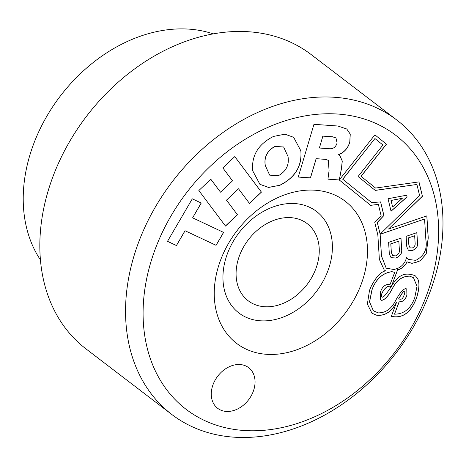 <?xml version="1.0" encoding="UTF-8"?>
<svg xmlns="http://www.w3.org/2000/svg" width="466" height="466" viewBox="0 0 466 466"><rect width="100%" height="100%" fill="white"/><g stroke="black" fill="none" stroke-linecap="round" stroke-linejoin="round"><path stroke-width="0.7" d="M394.626 272.546L394.556 272.494A8.953 6.809 127.4 0 0 393.607 272.062A8.953 6.809 127.4 0 0 391.271 271.754L391.341 271.806A8.953 6.809 127.4 0 1 393.677 272.115A8.953 6.809 127.4 0 1 394.626 272.546L390.153 284.295C385.475 283.986 382.242 286.584 380.454 292.083L380.553 299.865L381.736 300.366C385.091 299.778 388.778 295.619 392.797 287.877C396.834 280.083 402.49 276.181 409.754 276.163L413.517 277.753L417.006 286.316L414.769 297.611C410.814 308.608 404.063 314.131 394.51 314.166L399.187 301.875C402.869 301.951 405.461 299.708 406.964 295.147L406.806 289.019L405.758 288.582C402.816 289.252 399.298 293.493 395.215 301.304C391.125 309.075 385.487 312.936 378.305 312.884L373.447 310.863L369.573 301.962L372.025 289.794C375.957 279.245 382.394 273.245 391.341 271.806M413.552 275.161A29.795 22.659 127.4 0 0 407.663 274.119L405.816 274.165C401.08 274.754 396.747 278.091 392.821 284.167L391.376 286.374L397.743 269.645L399.811 269.243C403.335 267.344 405.729 264.88 406.999 261.851L411.845 263.313A1.276 0.973 127.4 0 0 412.037 263.302A37.944 28.857 127.4 0 0 420.111 260.803A1.276 0.973 127.4 0 0 420.431 260.581L426.215 253.941L428.242 237.957L426.862 215.857L388.533 229.016L422.452 196.279L418.969 181.897L375.573 188.06L361.08 176.346L386.465 144.192L374.909 134.855L339.324 179.888L341.59 167.987L342.271 161.02L339.9 155.627L338.561 154.724C344.257 152.44 348.02 148.205 349.85 142.025L350.251 134.121L346.762 128.995L337.856 126.012L313.956 124.317L298.257 177.057L310.473 177.925L316.187 158.72L325.449 159.372L328.326 160.321L329.066 170.643L327.936 179.165L339.26 179.969L370.645 205.331L378.38 204.417L381.118 215.706L374.693 222.043L377.85 235.074L379.371 259.411L384.24 270.024L385.615 270.863C380.839 271.771 375.98 277.043 371.041 286.677L369.509 290.347L367.371 304.123L371.967 313.222L376.493 315.173C384.753 316.228 391.428 311.958 396.531 302.358L391.318 316.408C397.871 317.585 408.95 317.981 416.651 297.745C419.819 287.219 419.75 280.357 416.441 277.159L415.515 275.971A29.795 22.659 127.4 0 0 413.552 275.161M217.645 408.292A25.554 19.432 127.4 0 0 221.903 410.563A25.554 19.432 127.4 0 0 250.405 397.189A25.554 19.432 127.4 0 0 248.681 367.68A25.554 19.432 127.4 0 0 244.423 365.408A25.554 19.432 127.4 0 0 215.921 378.788A25.554 19.432 127.4 0 0 217.645 408.292A25.554 19.432 127.4 0 0 221.903 410.563A25.554 19.432 127.4 0 0 250.399 397.189A25.554 19.432 127.4 0 0 248.681 367.68M356.572 294.873A89.449 68.019 -52.6 0 1 251.459 351.294A89.449 68.019 -52.6 0 1 225.148 249.66A89.449 68.019 -52.6 0 1 330.26 193.239A89.449 68.019 -52.6 0 1 356.572 294.873M324.61 278.336A63.894 48.586 -52.6 0 1 249.526 318.639A63.894 48.586 -52.6 0 1 230.734 246.036A63.894 48.586 -52.6 0 1 305.818 205.739A63.894 48.586 -52.6 0 1 324.61 278.336M214.867 424.677A172.507 131.173 -52.6 0 1 164.125 228.666A172.507 131.173 -52.6 0 1 366.847 119.855A172.507 131.173 -52.6 0 1 417.594 315.866A172.507 131.173 -52.6 0 1 214.867 424.677M202.646 430.928A185.287 140.895 -52.6 0 1 171.75 414.437A185.287 140.895 -52.6 0 1 159.279 200.52A185.287 140.895 -52.6 0 1 365.886 103.528A185.287 140.895 -52.6 0 1 396.782 120.018A185.287 140.895 -52.6 0 1 409.253 333.936A185.287 140.895 -52.6 0 1 202.646 430.928M171.75 414.437L86.035 348.923A185.287 140.895 -52.6 0 1 73.564 135.006A185.287 140.895 -52.6 0 1 280.171 38.014A185.287 140.895 -52.6 0 1 311.067 54.505L396.782 120.018M40.443 259.906A146.953 111.741 -52.6 0 1 60.318 96.06A146.953 111.741 -52.6 0 1 213.201 33.872M313.344 274.462A48.557 36.925 -52.6 0 1 248.186 300.768A48.557 36.925 -52.6 0 1 242 249.916A48.557 36.925 -52.6 0 1 307.158 223.61A48.557 36.925 -52.6 0 1 313.344 274.462M412.462 250.539L408.373 250.236L406.789 246.829L406.131 236.338L416.878 232.65L417.53 243.141C417.967 246.328 416.284 248.797 412.462 250.539L408.344 250.207M425.895 240.2C427.462 249.211 424.101 255.927 415.823 260.36L408.344 259.428L406.527 257.465C405.321 262.579 402.362 266.232 397.655 268.416L394.009 269.529L386.227 268.177L381.503 256.02L380.145 234.287L424.573 219.032L425.895 240.2M401.721 249.753C402.216 253.294 400.265 256.055 395.867 258.048L391.085 257.715L389.337 254.005L388.609 242.355L400.993 238.103L401.657 249.706C402.152 253.242 400.201 256.003 395.803 257.995L391.056 257.686M419.61 195.598L380.134 234.124L377.32 222.48L383.92 215.513L380.629 201.924L371.652 202.599L342.778 179.264L374.932 138.536L382.941 145.008L358.063 176.527L375.252 190.419L416.913 184.46L419.61 195.598M380.134 234.124L377.256 222.428L383.856 215.467L380.576 201.929M391.056 211.249L388.027 198.726L406.678 195.202L407.092 196.908L391.056 211.249M279.973 185.241L268.579 187.449L259.911 184.32L252.671 170.713C251.413 155.504 258.362 144.076 273.513 136.427L284.953 134.179L293.656 137.313L300.908 150.897C302.137 166.135 295.159 177.587 279.973 185.241L268.538 187.402L259.877 184.297M192.615 217.832L223.61 232.412L216.073 245.326L185.078 230.752L176.445 245.547L167.498 241.336L192.295 198.831L201.248 203.042L192.615 217.832L201.172 203.007M232.528 180.831L222.824 167.894L234.788 156.593L261.443 192.126L249.479 203.426L238.505 188.794L226.493 200.135L237.468 214.768L225.503 226.068L198.848 190.53L210.813 179.235L220.517 192.173L232.528 180.831M216.073 245.326L223.534 232.377M216.008 245.279L185.078 230.752M185.014 230.699L176.445 245.547M176.381 245.495L167.504 241.318M249.427 203.362L261.379 192.079L234.777 156.611M226.493 200.135L238.505 188.794M226.424 200.083L237.468 214.768M225.451 225.998L237.404 214.715M210.795 179.247L220.517 192.173M265.317 165.622L269.692 175.152L278.394 175.705C286.176 171.278 289.38 164.888 288.017 156.535L283.648 147.006L274.94 146.452C267.158 150.879 263.954 157.269 265.317 165.622L269.657 175.129M283.613 146.982L274.87 146.4C267.094 150.827 263.884 157.217 265.253 165.57M293.627 137.284L300.908 150.897M300.844 150.844C302.073 166.088 295.095 177.534 279.903 185.194M426.798 215.875L428.172 237.91L426.145 253.888L420.431 260.581M391.376 286.374L397.679 269.598L399.746 269.197C403.271 267.298 405.665 264.828 406.929 261.799L411.781 263.267A1.276 0.973 127.4 0 0 411.973 263.255A37.944 28.857 127.4 0 0 420.047 260.75L420.111 260.803M420.047 260.75A1.276 0.973 127.4 0 0 420.361 260.529M415.468 275.948L416.441 277.159M391.254 316.356C397.807 317.532 408.886 317.928 416.581 297.692C419.75 287.167 419.68 280.305 416.377 277.113M371.932 313.199L376.429 315.127C384.683 316.175 391.364 311.905 396.467 302.312L396.747 302.015M384.211 269.995L385.615 270.863M370.581 205.279L378.38 204.417M327.924 179.119L339.26 179.969M298.275 177.01L310.408 177.872L316.123 158.667L325.379 159.325L328.291 160.298M338.514 154.875L338.497 154.677C344.193 152.388 347.956 148.159 349.785 141.973L350.193 134.091L346.733 128.971M339.324 179.888L341.52 167.941L342.207 160.991L339.865 155.597M374.909 134.855L386.465 144.192M375.573 188.06L361.016 176.299L386.401 144.145M388.533 229.016L422.388 196.227L418.917 181.909M337.104 142.951L335.969 137.93L332.625 136.829L322.909 136.136L319.367 148.025L329.613 148.753C333.353 148.945 335.852 147.011 337.104 142.951M335.934 137.901L332.561 136.777L322.909 136.136M322.839 136.084L319.367 148.025M382.609 297.186C380.71 296.51 381.048 294.203 383.629 290.266C386.32 286.637 388.813 285.425 391.108 286.637L391.178 286.683C386.984 293.207 384.153 296.726 382.673 297.232L382.213 296.935M382.673 297.232C380.774 296.562 381.118 294.256 383.693 290.318C386.384 286.683 388.877 285.477 391.178 286.683M394.51 314.166L399.117 301.822C402.805 301.898 405.397 299.655 406.9 295.1L406.777 288.996M380.518 299.842L381.666 300.314C385.027 299.731 388.714 295.566 392.733 287.825C396.77 280.031 402.42 276.128 409.69 276.117L413.488 277.724M373.412 310.839L369.503 301.91L371.961 289.747C375.887 279.192 382.33 273.198 391.271 271.754M375.194 190.367L416.913 184.46M371.652 202.599L342.714 179.218L374.932 138.536M398.622 299.021C401.995 293.166 404.005 290.568 404.663 291.221C404.954 292.048 404.709 293.504 403.911 295.595C402.944 298.193 401.762 299.399 400.364 299.201L398.558 298.974C401.925 293.12 403.94 290.516 404.593 291.168L404.686 291.227M386.197 268.154L381.438 255.974L380.081 234.235L424.573 219.032M408.309 259.399L406.521 257.5M406.626 195.207L407.092 196.908M392.617 206.939L402.292 198.318L391.05 200.473L392.617 206.939L391.05 200.473M390.986 200.427L402.292 198.318M407.022 196.862L391.038 211.156M416.814 232.668L417.466 243.089C417.903 246.281 416.214 248.745 412.398 250.487M412.235 248.017C414.437 246.957 415.398 245.314 415.119 243.077L414.658 235.755L408.461 237.881L408.915 245.209L410.051 247.801L412.235 248.017M408.461 237.881L414.658 235.755M408.391 237.835L408.851 245.157L410.022 247.778M391.405 252.613L392.751 255.618L395.646 255.875C398.477 254.547 399.717 252.543 399.374 249.881L398.826 241.132L390.858 243.864L391.341 252.566L392.722 255.595M390.858 243.864L398.826 241.132M390.793 243.817L391.341 252.566M400.929 238.12L401.657 249.706"/></g></svg>
